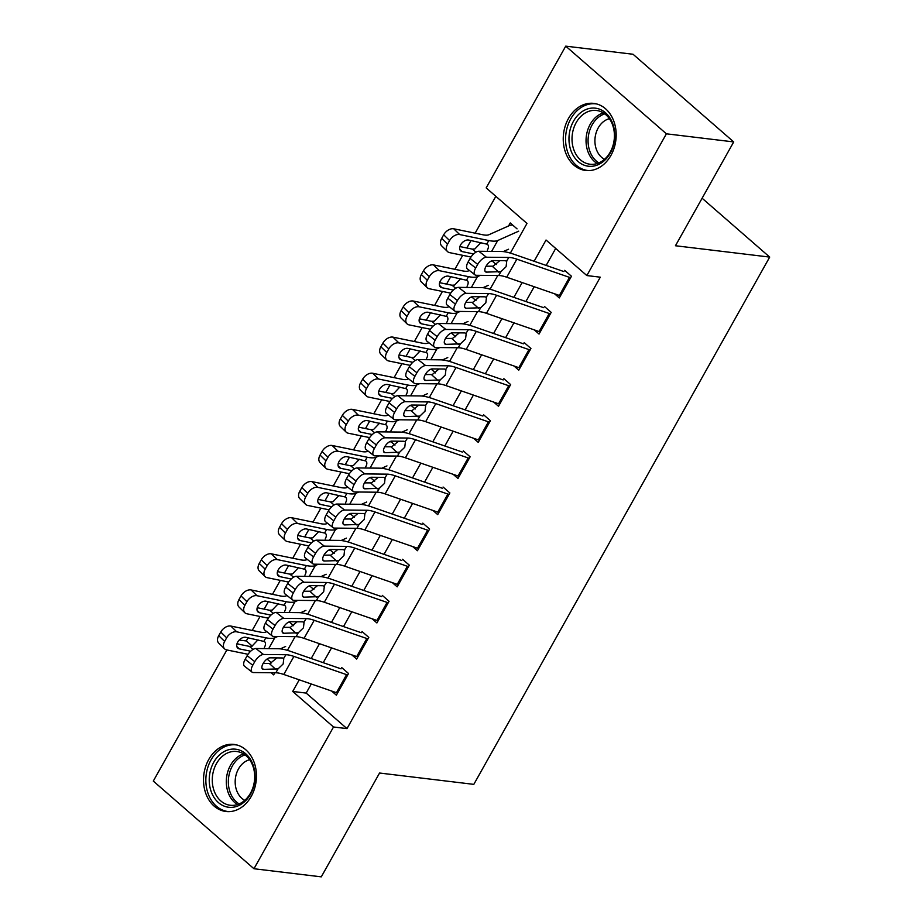 <?xml version="1.0" encoding="UTF-8"?>
<svg xmlns="http://www.w3.org/2000/svg" width="923" height="923" viewBox="0 0 923 923"><rect width="100%" height="100%" fill="white"/><g stroke="black" fill="none" stroke-linecap="round" stroke-linejoin="round"><path stroke-width="1.38" d="M610.934 155.41A33.782 26.34 96.9 0 1 585.678 170.478A33.782 26.34 96.9 0 1 568.487 118.456A33.782 26.34 96.9 0 1 593.754 103.388A33.782 26.34 96.9 0 1 610.934 155.41M251.206 796.445A33.782 26.34 96.9 0 1 225.939 811.502A33.782 26.34 96.9 0 1 208.76 759.479A33.782 26.34 96.9 0 1 234.015 744.423A33.782 26.34 96.9 0 1 251.206 796.445M510.35 253.098L526.987 223.435L486.179 187.9L565.73 46.15L633.051 54.261L733.716 141.923L675.451 245.749L769.701 257.09L473.811 784.365L379.561 773.024L321.285 876.85L253.963 868.739L153.299 781.077L226.885 649.954M248.091 637.793L246.314 640.954L239.184 640.089M495.836 196.311L475.137 233.184M471.018 240.522L466.83 247.999M462.711 255.336L454.877 269.297M450.759 276.646L446.559 284.111M442.44 291.449L434.606 305.421M430.487 312.759L426.299 320.223M422.18 327.561L414.335 341.533M410.216 348.871L406.028 356.336M401.909 363.674L394.075 377.645M389.956 384.983L385.768 392.448M381.649 399.797L373.803 413.758M369.685 421.096L365.496 428.56M361.378 435.91L353.544 449.87M349.425 457.22L345.237 464.684M341.106 472.022L333.272 485.983M329.153 493.332L324.965 500.797M320.846 508.135L313.012 522.106M308.893 529.444L304.694 536.909M300.575 544.247L292.741 558.219M288.622 565.557L284.434 573.021M280.315 580.371L272.47 594.331M268.351 601.669L264.163 609.134M260.044 616.483L252.21 630.444M554.515 293.756L559.303 297.921L571.464 276.254L564.668 270.335M534.255 329.869L539.044 334.045L551.204 312.378L544.397 306.448M513.984 365.981L518.772 370.158L530.933 348.49L524.126 342.56M493.713 402.105L498.501 406.27L510.661 384.603L503.866 378.684M473.453 438.217L478.241 442.382L490.401 420.715L483.594 414.796M453.181 474.33L457.97 478.495L470.13 456.827L463.334 450.909M432.922 510.442L437.71 514.619L449.87 492.951L443.063 487.021M412.65 546.554L417.438 550.731L429.599 529.064L422.803 523.133M392.379 582.678L397.178 586.843L409.327 565.176L402.532 559.257M372.119 618.791L376.907 622.956L389.068 601.288L382.26 595.37M351.848 654.903L356.636 659.068L368.796 637.401L362.001 631.482M246.314 640.954L252.233 646.112M267.07 659.022L271.547 662.933M293.629 625.702L289.245 621.894M313.889 589.589L309.517 585.782M334.161 553.477L329.788 549.67M354.432 517.365L350.048 513.546M374.692 481.252L370.319 477.433M394.963 445.128L390.579 441.321M415.223 409.016L410.85 405.209M435.494 372.904L431.122 369.096M455.754 336.791L451.382 332.972M476.026 300.679L471.653 296.86M496.297 264.555L491.913 260.748M517.053 228.869L510.246 222.951L508.561 225.95M311.27 683.989L306.171 693.081L346.979 728.616L600.308 277.188L586.843 275.562L546.035 240.026L534.117 261.255M555.692 248.437L546.162 265.42M534.198 286.73L525.891 301.533M513.938 322.842L505.619 337.645M493.667 358.955L485.36 373.769M473.407 395.067L465.088 409.881M453.135 431.179L444.828 445.994M432.864 467.303L424.557 482.106M412.604 503.416L404.297 518.218M392.333 539.528L384.026 554.342M372.073 575.64L363.754 590.455M351.801 611.753L343.494 626.567M331.542 647.877L323.223 662.679M331.588 691.015L336.376 695.192L348.536 673.513L341.729 667.594M769.701 257.09L702.115 198.237M733.716 141.923L666.394 133.812L586.843 275.562M565.73 46.15L666.394 133.812M346.979 728.616L333.515 726.989L253.963 868.739M299.237 679.824L292.706 691.454L333.515 726.989M522.164 282.565L513.857 297.368M501.904 318.677L493.586 333.48M481.633 354.79L473.326 369.592M461.362 390.902L453.055 405.716M441.102 427.014L432.783 441.829M420.83 463.127L412.523 477.941M400.57 499.251L392.252 514.053M380.299 535.363L371.992 550.166M360.028 571.475L351.721 586.29M339.768 607.588L331.461 622.402M319.496 643.7L311.189 658.514M271.2 672.729L273.658 674.875L274.835 672.775M287.411 650.357L295.106 636.651M307.682 614.245L315.366 600.538M327.953 578.133L335.637 564.426M348.213 542.009L355.909 528.314M368.485 505.896L376.169 492.201M388.745 469.784L396.44 456.089M409.016 433.672L416.7 419.965M429.276 397.559L436.971 383.853M449.547 361.435L457.231 347.74M469.819 325.323L477.503 311.628M490.078 289.211L497.774 275.516M237.211 643.123L238.33 644.116M306.171 693.081L292.706 691.454M337.564 693.069A15.16 4.442 -150.7 0 1 336.434 692.7L283.788 674.471A21.656 6.346 29.3 0 0 275.839 672.786L253.352 672.544A8.665 3.911 128.2 0 1 252.048 672.129A8.665 3.911 128.2 0 1 252.74 665.275L254.771 661.664L247.179 655.676L245.149 659.287L252.74 665.275M341.025 668.84L290.295 651.28A32.49 9.518 29.3 0 0 278.388 648.742L255.89 648.511L263.482 654.488A8.665 3.911 128.2 0 0 254.771 661.664M347.694 675.001A15.16 4.442 -150.7 0 1 346.563 674.644L293.918 656.415A21.656 6.346 29.3 0 0 285.98 654.719L263.482 654.488M263.124 663.475L270.127 663.452L276.704 658.076M247.179 655.676A8.665 3.911 -51.8 0 1 255.89 648.511M252.048 672.129L244.457 666.152A8.665 3.911 -51.8 0 1 245.149 659.287M278.031 668.887L263.563 669.383A6.934 3.127 -51.8 0 1 262.513 669.048A6.934 3.127 -51.8 0 1 263.078 663.568A6.934 3.127 -51.8 0 1 270.047 657.822L282.415 657.961L283.788 658.618L283.165 663.96L278.031 668.887L275.839 672.786M283.58 658.364L285.98 654.719M289.891 622.448L289.799 622.437A15.16 4.442 29.3 0 0 288.172 622.379M266.747 631.632L265.893 632.013A21.656 6.346 -150.7 0 1 259.917 632.024L230.842 626.059L236.738 631.828A8.665 5.607 134.4 0 0 226.666 637.816L220.759 632.047A8.665 5.607 -45.6 0 1 230.842 626.059M277.731 636.478L274.789 637.781A32.49 9.518 -150.7 0 1 265.824 637.805L236.738 631.828M285.634 646.481L280.304 648.857M248.045 654.292L226.608 649.896A8.665 5.607 134.4 0 1 224.601 648.857L218.705 643.089A8.665 5.607 -45.6 0 1 218.728 635.659L220.759 632.047M236.819 646.458L239.276 648.869A6.934 4.477 -45.6 0 1 237.673 648.038A6.934 4.477 -45.6 0 1 237.696 642.096A6.934 4.477 -45.6 0 1 245.76 637.308L264.543 641.554M265.824 637.805L263.943 641.15C265.87 642.327 266.02 644.392 264.405 647.381M218.728 635.659L224.635 641.427L226.666 637.816M224.635 641.427A8.665 5.607 134.4 0 0 224.601 648.857M239.276 648.869L250.698 651.211M253.029 649.446L249.372 646.377L236.969 643.827M249.372 646.377L251.967 646.192L258.013 639.824M250.502 794.218A29.236 22.798 96.9 0 1 218.451 802.606A29.236 22.798 96.9 0 1 213.767 762.236A29.236 22.798 96.9 0 1 245.818 753.849A29.236 22.798 96.9 0 1 250.502 794.218M216.478 763.575A27.067 21.102 -83.1 0 0 230.242 805.26A27.067 21.102 -83.1 0 0 250.491 793.192A27.067 21.102 -83.1 0 0 236.715 751.507A27.067 21.102 -83.1 0 0 216.478 763.575M244.768 800.345A21.321 16.614 96.9 0 1 238.48 768.94A21.321 16.614 96.9 0 1 249.66 759.733M237.096 745.034A33.574 26.167 -83.1 0 0 236.15 744.896A33.574 26.167 -83.1 0 0 211.055 759.86A33.574 26.167 -83.1 0 0 228.119 811.548A33.574 26.167 -83.1 0 0 229.077 811.64M589.197 166.302A29.236 22.798 96.9 0 1 569.122 135.531A29.236 22.798 96.9 0 1 594.527 108.083A29.236 22.798 96.9 0 1 614.614 138.854A29.236 22.798 96.9 0 1 589.197 166.302M595.681 110.402A27.067 21.102 -83.1 0 0 572.202 135.323A27.067 21.102 -83.1 0 0 589.982 164.225A27.067 21.102 -83.1 0 0 590.743 164.306A27.067 21.102 -83.1 0 0 614.222 139.385A27.067 21.102 -83.1 0 0 596.454 110.472A27.067 21.102 -83.1 0 0 595.681 110.402M604.496 159.31A21.321 16.614 96.9 0 1 595.104 137.585A21.321 16.614 96.9 0 1 609.388 118.698M588.805 170.605L588.805 170.605A33.574 26.167 -83.1 0 1 587.859 170.513L588.655 170.617M596.823 103.999A33.574 26.167 -83.1 0 0 595.877 103.861A33.574 26.167 -83.1 0 0 594.931 103.768A33.574 26.167 -83.1 0 0 565.811 134.677A33.574 26.167 -83.1 0 0 587.859 170.513M357.836 656.945A15.16 4.442 -150.7 0 1 356.705 656.576L304.048 638.358A21.656 6.346 29.3 0 0 296.11 636.662L273.612 636.432A8.665 3.911 128.2 0 1 272.308 636.016A8.665 3.911 128.2 0 1 273.012 629.151L275.031 625.54L267.439 619.564L265.42 623.175L273.012 629.151M361.297 632.728L310.566 615.168A32.49 9.518 29.3 0 0 298.648 612.63L276.162 612.399L283.753 618.375A8.665 3.911 128.2 0 0 275.031 625.54M367.965 638.889A15.16 4.442 -150.7 0 1 366.835 638.52L314.189 620.302A21.656 6.346 29.3 0 0 306.24 618.606L283.753 618.375M283.396 627.363L290.399 627.34L296.964 621.964M267.439 619.564A8.665 3.911 -51.8 0 1 276.162 612.399M272.308 636.016L264.716 630.028A8.665 3.911 -51.8 0 1 265.42 623.175M298.291 632.774L283.834 633.27A6.934 3.127 -51.8 0 1 282.784 632.936A6.934 3.127 -51.8 0 1 283.338 627.444A6.934 3.127 -51.8 0 1 290.318 621.71L302.686 621.837L304.059 622.494L303.436 627.836L298.291 632.774L296.11 636.662M303.84 622.252L306.24 618.606M378.095 620.833A15.16 4.442 -150.7 0 1 376.965 620.464L324.319 602.246A21.656 6.346 29.3 0 0 316.381 600.55L293.883 600.319A8.665 3.911 128.2 0 1 292.579 599.892A8.665 3.911 128.2 0 1 293.272 593.039L295.302 589.428L287.711 583.451L285.68 587.063L293.272 593.039M381.568 596.616L330.826 579.056A32.49 9.518 29.3 0 0 318.92 576.517L296.421 576.275L304.013 582.251A8.665 3.911 128.2 0 0 295.302 589.428M388.237 602.777A15.16 4.442 -150.7 0 1 387.095 602.407L334.449 584.19A21.656 6.346 29.3 0 0 326.511 582.494L304.013 582.251M303.655 591.251L310.67 591.228L317.235 585.851M287.711 583.451A8.665 3.911 -51.8 0 1 296.421 576.275M292.579 599.892L284.988 593.916A8.665 3.911 -51.8 0 1 285.68 587.063M318.562 596.662L304.094 597.158A6.934 3.127 -51.8 0 1 303.056 596.823A6.934 3.127 -51.8 0 1 303.609 591.331A6.934 3.127 -51.8 0 1 310.578 585.597L322.958 585.724L324.331 586.382L323.696 591.724L318.562 596.662L316.381 600.55M324.111 586.14L326.511 582.494M398.367 584.721A15.16 4.442 -150.7 0 1 397.236 584.351L344.591 566.134A21.656 6.346 29.3 0 0 336.641 564.438L314.143 564.195A8.665 3.911 128.2 0 1 312.839 563.78A8.665 3.911 128.2 0 1 313.543 556.927L315.562 553.315L307.97 547.339L305.951 550.95L313.543 556.927M401.828 560.503L351.098 542.943A32.49 9.518 29.3 0 0 339.179 540.405L316.693 540.163L324.285 546.139A8.665 3.911 128.2 0 0 315.562 553.315M408.497 566.664A15.16 4.442 -150.7 0 1 407.366 566.295L354.72 548.077A21.656 6.346 29.3 0 0 346.771 546.381L324.285 546.139M323.927 555.138L330.93 555.104L337.495 549.739M307.97 547.339A8.665 3.911 -51.8 0 1 316.693 540.163M312.839 563.78L305.248 557.804A8.665 3.911 -51.8 0 1 305.951 550.95M338.822 560.549L324.365 561.034A6.934 3.127 -51.8 0 1 323.315 560.699A6.934 3.127 -51.8 0 1 323.881 555.219A6.934 3.127 -51.8 0 1 330.849 549.485L343.218 549.612L344.591 550.27L343.967 555.611L338.822 560.549L336.641 564.438M344.371 550.027L346.771 546.381M418.627 548.608A15.16 4.442 -150.7 0 1 417.496 548.239L364.85 530.01A21.656 6.346 29.3 0 0 356.913 528.325L334.414 528.083A8.665 3.911 128.2 0 1 333.111 527.668A8.665 3.911 128.2 0 1 333.803 520.814L335.834 517.203L328.242 511.227L326.211 514.838L333.803 520.814M422.099 524.379L371.369 506.831A32.49 9.518 29.3 0 0 359.451 504.293L336.953 504.05L344.544 510.027A8.665 3.911 128.2 0 0 335.834 517.203M428.768 530.552A15.16 4.442 -150.7 0 1 427.637 530.183L374.98 511.953A21.656 6.346 29.3 0 0 367.042 510.269L344.544 510.027M344.187 519.026L351.202 518.991L357.766 513.626M328.242 511.227A8.665 3.911 -51.8 0 1 336.953 504.05M333.111 527.668L325.519 521.691A8.665 3.911 -51.8 0 1 326.211 514.838M359.093 524.437L344.625 524.922A6.934 3.127 -51.8 0 1 343.587 524.587A6.934 3.127 -51.8 0 1 344.141 519.107A6.934 3.127 -51.8 0 1 351.109 513.373L363.489 513.5L364.862 514.157L364.227 519.499L359.093 524.437L356.913 528.325M364.643 513.903L367.042 510.269M310.151 586.336L310.07 586.324A15.16 4.442 29.3 0 0 308.444 586.255M287.018 595.52L286.165 595.9A21.656 6.346 -150.7 0 1 280.177 595.912L251.102 589.947L257.009 595.716A8.665 5.607 134.4 0 0 246.926 601.704L241.03 595.923A8.665 5.607 -45.6 0 1 251.102 589.947M297.991 600.354L295.06 601.669A32.49 9.518 -150.7 0 1 286.084 601.692L257.009 595.716M305.905 610.368L300.563 612.745M268.305 618.179L246.879 613.772A8.665 5.607 134.4 0 1 244.872 612.745L238.965 606.976A8.665 5.607 -45.6 0 1 238.999 599.546L241.03 595.923M257.079 610.345L259.548 612.757A6.934 4.477 -45.6 0 1 257.944 611.926A6.934 4.477 -45.6 0 1 257.967 605.984A6.934 4.477 -45.6 0 1 266.032 601.196L284.815 605.43M286.084 601.692L284.203 605.038C286.13 606.215 286.292 608.28 284.676 611.257M238.999 599.546L244.907 605.315L246.926 601.704M244.907 605.315A8.665 5.607 134.4 0 0 244.872 612.745M259.548 612.757L270.958 615.099M273.3 613.322L269.631 610.265L257.229 607.715M269.631 610.265L272.227 610.08L278.284 603.711M330.422 550.223L330.342 550.212A15.16 4.442 29.3 0 0 328.703 550.143M307.278 559.407L306.436 559.788A21.656 6.346 -150.7 0 1 300.448 559.799L271.374 553.835L277.269 559.603A8.665 5.607 134.4 0 0 267.197 565.591L261.29 559.811A8.665 5.607 -45.6 0 1 271.374 553.835M318.262 564.241L315.331 565.557A32.49 9.518 -150.7 0 1 306.355 565.58L277.269 559.603M326.165 574.256L320.835 576.633M288.576 582.067L267.139 577.66A8.665 5.607 134.4 0 1 265.132 576.633L259.236 570.852A8.665 5.607 -45.6 0 1 259.271 563.422L261.29 559.811M277.35 574.233L279.807 576.633A6.934 4.477 -45.6 0 1 278.204 575.814A6.934 4.477 -45.6 0 1 278.238 569.872A6.934 4.477 -45.6 0 1 286.292 565.084L305.086 569.318M306.355 565.58L304.475 568.926C306.401 570.091 306.551 572.168 304.936 575.144M259.271 563.422L265.166 569.203L267.197 565.591M265.166 569.203A8.665 5.607 134.4 0 0 265.132 576.633M279.807 576.633L291.23 578.986M293.56 577.21L289.903 574.152L277.5 571.602M289.903 574.152L292.499 573.968L298.544 567.599M350.682 514.099L350.602 514.088A15.16 4.442 29.3 0 0 348.975 514.03M327.55 523.295L326.696 523.676A21.656 6.346 -150.7 0 1 320.719 523.687L291.633 517.711L297.541 523.491A8.665 5.607 134.4 0 0 287.457 529.479L281.561 523.699A8.665 5.607 -45.6 0 1 291.633 517.711M338.522 528.129L335.591 529.433A32.49 9.518 -150.7 0 1 326.615 529.456L297.541 523.491M346.437 538.132L341.106 540.52M308.847 545.943L287.411 541.547A8.665 5.607 134.4 0 1 285.403 540.52L279.496 534.74A8.665 5.607 -45.6 0 1 279.531 527.31L281.561 523.699M297.61 538.121L300.079 540.52A6.934 4.477 -45.6 0 1 298.475 539.701A6.934 4.477 -45.6 0 1 298.498 533.759A6.934 4.477 -45.6 0 1 306.563 528.971L325.346 533.206M326.615 529.456L324.734 532.813C326.661 533.979 326.823 536.055 325.208 539.032M279.531 527.31L285.438 533.09L287.457 529.479M285.438 533.09A8.665 5.607 134.4 0 0 285.403 540.52M300.079 540.52L311.489 542.862M313.832 541.097L310.163 538.028L297.76 535.49M310.163 538.028L312.77 537.855L318.816 531.486M370.954 477.987L370.873 477.976A15.16 4.442 29.3 0 0 369.246 477.918M347.821 487.171L346.967 487.552A21.656 6.346 -150.7 0 1 340.979 487.575L311.905 481.598L317.812 487.379A8.665 5.607 134.4 0 0 307.728 493.355L301.821 487.586A8.665 5.607 -45.6 0 1 311.905 481.598M358.793 492.017L355.863 493.32A32.49 9.518 -150.7 0 1 346.886 493.344L317.812 487.379M366.696 502.02L361.366 504.396M329.107 509.831L307.671 505.435A8.665 5.607 134.4 0 1 305.675 504.396L299.767 498.628A8.665 5.607 -45.6 0 1 299.802 491.198L301.821 487.586M317.881 501.997L320.339 504.408A6.934 4.477 -45.6 0 1 318.747 503.589A6.934 4.477 -45.6 0 1 318.77 497.635A6.934 4.477 -45.6 0 1 326.834 492.847L345.617 497.093M346.886 493.344L345.006 496.701C346.933 497.866 347.083 499.943 345.479 502.92M299.802 491.198L305.698 496.966L307.728 493.355M305.698 496.966A8.665 5.607 134.4 0 0 305.675 504.396M320.339 504.408L331.761 506.75M334.103 504.985L330.434 501.916L318.031 499.366M330.434 501.916L333.03 501.743L339.076 495.363M438.898 512.496A15.16 4.442 -150.7 0 1 437.767 512.127L385.122 493.897A21.656 6.346 29.3 0 0 377.172 492.213L354.686 491.971A8.665 3.911 128.2 0 1 353.371 491.555A8.665 3.911 128.2 0 1 354.074 484.702L356.105 481.091L348.513 475.114L346.483 478.725L354.074 484.702M442.359 488.267L391.629 470.707A32.49 9.518 29.3 0 0 379.722 468.169L357.224 467.938L364.816 473.914A8.665 3.911 128.2 0 0 356.105 481.091M449.028 494.428A15.16 4.442 -150.7 0 1 447.897 494.07L395.252 475.841A21.656 6.346 29.3 0 0 387.314 474.157L364.816 473.914M364.458 482.902L371.461 482.879L378.026 477.503M348.513 475.114A8.665 3.911 -51.8 0 1 357.224 467.938M353.371 491.555L345.779 485.579A8.665 3.911 -51.8 0 1 346.483 478.725M379.365 488.313L364.897 488.809A6.934 3.127 -51.8 0 1 363.847 488.475A6.934 3.127 -51.8 0 1 364.412 482.994A6.934 3.127 -51.8 0 1 371.381 477.249L383.749 477.387L385.122 478.045L384.499 483.387L379.365 488.313L377.172 492.213M384.903 477.791L387.314 474.157M391.214 441.875L391.133 441.863A15.16 4.442 29.3 0 0 389.506 441.805M368.081 451.059L367.227 451.439A21.656 6.346 -150.7 0 1 361.251 451.451L332.165 445.486L338.072 451.255A8.665 5.607 134.4 0 0 328 457.243L322.092 451.474A8.665 5.607 -45.6 0 1 332.165 445.486M379.065 455.904L376.123 457.208A32.49 9.518 -150.7 0 1 367.146 457.231L338.072 451.255M386.968 465.907L381.637 468.284M349.379 473.718L327.942 469.322A8.665 5.607 134.4 0 1 325.934 468.284L320.027 462.515A8.665 5.607 -45.6 0 1 320.062 455.085L322.092 451.474M338.153 465.884L340.61 468.296A6.934 4.477 -45.6 0 1 339.006 467.465A6.934 4.477 -45.6 0 1 339.029 461.523A6.934 4.477 -45.6 0 1 347.094 456.735L365.877 460.981M367.146 457.231L365.266 460.577C367.192 461.754 367.354 463.819 365.739 466.807M320.062 455.085L325.969 460.854L328 457.243M325.969 460.854A8.665 5.607 134.4 0 0 325.934 468.284M340.61 468.296L352.032 470.638M354.363 468.872L350.705 465.803L338.291 463.254M350.705 465.803L353.301 465.619L359.347 459.25M459.169 476.372A15.16 4.442 -150.7 0 1 458.039 476.003L405.382 457.785A21.656 6.346 29.3 0 0 397.444 456.089L374.946 455.858A8.665 3.911 128.2 0 1 373.642 455.443A8.665 3.911 128.2 0 1 374.346 448.578L376.365 444.967L368.773 438.99L366.743 442.602L374.346 448.578M462.631 452.155L411.9 434.595A32.49 9.518 29.3 0 0 399.982 432.056L377.484 431.826L385.076 437.802A8.665 3.911 128.2 0 0 376.365 444.967M469.299 458.316A15.16 4.442 -150.7 0 1 468.169 457.946L415.523 439.729A21.656 6.346 29.3 0 0 407.574 438.033L385.076 437.802M384.729 446.79L391.733 446.767L398.298 441.39M368.773 438.99A8.665 3.911 -51.8 0 1 377.484 431.826M373.642 455.443L366.05 449.466A8.665 3.911 -51.8 0 1 366.743 442.602M399.624 452.201L385.168 452.697A6.934 3.127 -51.8 0 1 384.118 452.362A6.934 3.127 -51.8 0 1 384.672 446.882A6.934 3.127 -51.8 0 1 391.652 441.136L404.02 441.263L405.393 441.932L404.759 447.263L399.624 452.201L397.444 456.089M405.174 441.679L407.574 438.033M411.485 405.762L411.404 405.751A15.16 4.442 29.3 0 0 409.777 405.682M388.352 414.946L387.498 415.327A21.656 6.346 -150.7 0 1 381.511 415.338L352.436 409.374L358.343 415.142A8.665 5.607 134.4 0 0 348.259 421.13L342.352 415.362A8.665 5.607 -45.6 0 1 352.436 409.374M399.324 419.78L396.394 421.096A32.49 9.518 -150.7 0 1 387.418 421.119L358.343 415.142M407.239 429.795L401.897 432.172M369.638 437.606L348.213 433.199A8.665 5.607 134.4 0 1 346.206 432.172L340.299 426.403A8.665 5.607 -45.6 0 1 340.333 418.973L342.352 415.362M358.412 429.772L360.881 432.183A6.934 4.477 -45.6 0 1 359.278 431.353A6.934 4.477 -45.6 0 1 359.301 425.411A6.934 4.477 -45.6 0 1 367.366 420.623L386.149 424.857M387.418 421.119L385.537 424.465C387.464 425.641 387.625 427.707 386.01 430.683M340.333 418.973L346.24 424.742L348.259 421.13M346.24 424.742A8.665 5.607 134.4 0 0 346.206 432.172M360.881 432.183L372.292 434.525M374.634 432.749L370.965 429.691L358.562 427.141M370.965 429.691L373.561 429.507L379.618 423.138M479.429 440.259A15.16 4.442 -150.7 0 1 478.299 439.89L425.653 421.673A21.656 6.346 29.3 0 0 417.704 419.977L395.217 419.746A8.665 3.911 128.2 0 1 393.913 419.319A8.665 3.911 128.2 0 1 394.606 412.466L396.636 408.854L389.045 402.878L387.014 406.489L394.606 412.466M482.902 416.042L432.16 398.482A32.49 9.518 29.3 0 0 420.253 395.944L397.755 395.702L405.347 401.69A8.665 3.911 128.2 0 0 396.636 408.854M489.559 422.203A15.16 4.442 -150.7 0 1 488.429 421.834L435.783 403.616A21.656 6.346 29.3 0 0 427.845 401.92L405.347 401.69M404.989 410.677L411.993 410.654L418.569 405.278M389.045 402.878A8.665 3.911 -51.8 0 1 397.755 395.702M393.913 419.319L386.322 413.342A8.665 3.911 -51.8 0 1 387.014 406.489M419.896 416.088L405.428 416.585A6.934 3.127 -51.8 0 1 404.389 416.25A6.934 3.127 -51.8 0 1 404.943 410.758A6.934 3.127 -51.8 0 1 411.912 405.024L424.292 405.151L425.665 405.808L425.03 411.15L419.896 416.088L417.704 419.977M425.445 405.566L427.845 401.92M431.756 369.65L431.676 369.638A15.16 4.442 29.3 0 0 430.037 369.569M408.612 378.834L407.758 379.215A21.656 6.346 -150.7 0 1 401.782 379.226L372.707 373.261L378.603 379.03A8.665 5.607 134.4 0 0 368.531 385.018L362.624 379.238A8.665 5.607 -45.6 0 1 372.707 373.261M419.596 383.668L416.654 384.983A32.49 9.518 -150.7 0 1 407.689 385.006L378.603 379.03M427.499 393.683L422.169 396.059M389.91 401.493L368.473 397.086A8.665 5.607 134.4 0 1 366.466 396.059L360.57 390.279A8.665 5.607 -45.6 0 1 360.593 382.849L362.624 379.238M378.684 393.659L381.141 396.059A6.934 4.477 -45.6 0 1 379.538 395.24A6.934 4.477 -45.6 0 1 379.561 389.298A6.934 4.477 -45.6 0 1 387.625 384.51L406.42 388.745M407.689 385.006L405.808 388.352C407.735 389.518 407.885 391.594 406.27 394.571M360.593 382.849L366.5 388.629L368.531 385.018M366.5 388.629A8.665 5.607 134.4 0 0 366.466 396.059M381.141 396.059L392.563 398.413M394.894 396.636L391.237 393.579L378.834 391.029M391.237 393.579L393.833 393.394L399.878 387.025M499.701 404.147A15.16 4.442 -150.7 0 1 498.57 403.778L445.913 385.56A21.656 6.346 29.3 0 0 437.975 383.864L415.477 383.622A8.665 3.911 128.2 0 1 414.173 383.207A8.665 3.911 128.2 0 1 414.877 376.353L416.896 372.742L409.304 366.766L407.285 370.377L414.877 376.353M503.162 379.93L452.432 362.37A32.49 9.518 29.3 0 0 440.513 359.832L418.027 359.589L425.618 365.566A8.665 3.911 128.2 0 0 416.896 372.742M509.831 386.091A15.16 4.442 -150.7 0 1 508.7 385.722L456.054 367.504A21.656 6.346 29.3 0 0 448.105 365.808L425.618 365.566M425.261 374.565L432.264 374.53L438.829 369.165M409.304 366.766A8.665 3.911 -51.8 0 1 418.027 359.589M414.173 383.207L406.582 377.23A8.665 3.911 -51.8 0 1 407.285 370.377M440.156 379.976L425.699 380.461A6.934 3.127 -51.8 0 1 424.649 380.138A6.934 3.127 -51.8 0 1 425.215 374.646A6.934 3.127 -51.8 0 1 432.183 368.912L444.551 369.038L445.924 369.696L445.301 375.038L440.156 379.976L437.975 383.864M445.705 369.454L448.105 365.808M452.016 333.526L451.935 333.526A15.16 4.442 29.3 0 0 450.309 333.457M428.883 342.721L428.03 343.102A21.656 6.346 -150.7 0 1 422.042 343.114L392.967 337.137L398.874 342.918A8.665 5.607 134.4 0 0 388.791 348.906L382.895 343.125A8.665 5.607 -45.6 0 1 392.967 337.137M439.856 347.556L436.925 348.859A32.49 9.518 -150.7 0 1 427.949 348.882L398.874 342.918M447.77 357.559L442.429 359.947M410.181 365.37L388.745 360.974A8.665 5.607 134.4 0 1 386.737 359.947L380.83 354.167A8.665 5.607 -45.6 0 1 380.864 346.736L382.895 343.125M398.944 357.547L401.413 359.947A6.934 4.477 -45.6 0 1 399.809 359.128A6.934 4.477 -45.6 0 1 399.832 353.186A6.934 4.477 -45.6 0 1 407.897 348.398L426.68 352.632M427.949 348.882L426.068 352.24C427.995 353.405 428.157 355.482 426.541 358.459M380.864 346.736L386.772 352.517L388.791 348.906M386.772 352.517A8.665 5.607 134.4 0 0 386.737 359.947M401.413 359.947L412.823 362.301M415.165 360.524L411.496 357.455L399.094 354.917M411.496 357.455L414.092 357.282L420.15 350.913M519.961 368.035A15.16 4.442 -150.7 0 1 518.83 367.666L466.184 349.436A21.656 6.346 29.3 0 0 458.246 347.752L435.748 347.51A8.665 3.911 128.2 0 1 434.445 347.094A8.665 3.911 128.2 0 1 435.137 340.241L437.167 336.63L429.576 330.653L427.545 334.264L435.137 340.241M523.433 343.817L472.703 326.257A32.49 9.518 29.3 0 0 460.785 323.719L438.287 323.477L445.878 329.453A8.665 3.911 128.2 0 0 437.167 336.63M530.102 349.979A15.16 4.442 -150.7 0 1 528.971 349.609L476.314 331.38A21.656 6.346 29.3 0 0 468.376 329.696L445.878 329.453M445.521 338.453L452.535 338.418L459.1 333.053M429.576 330.653A8.665 3.911 -51.8 0 1 438.287 323.477M434.445 347.094L426.853 341.118A8.665 3.911 -51.8 0 1 427.545 334.264M460.427 343.864L445.959 344.348A6.934 3.127 -51.8 0 1 444.921 344.014A6.934 3.127 -51.8 0 1 445.474 338.533A6.934 3.127 -51.8 0 1 452.443 332.799L464.823 332.926L466.196 333.584L465.561 338.926L460.427 343.864L458.246 347.752M465.977 333.33L468.376 329.696M472.288 297.414L472.207 297.402A15.16 4.442 29.3 0 0 470.58 297.344M449.143 306.598L448.301 306.978A21.656 6.346 -150.7 0 1 442.313 307.001L413.239 301.025L419.146 306.805A8.665 5.607 134.4 0 0 409.062 312.782L403.155 307.013A8.665 5.607 -45.6 0 1 413.239 301.025M460.127 311.443L457.197 312.747A32.49 9.518 -150.7 0 1 448.22 312.77L419.146 306.805M468.03 321.446L462.7 323.835M430.441 329.257L409.004 324.861A8.665 5.607 134.4 0 1 407.008 323.835L401.101 318.054A8.665 5.607 -45.6 0 1 401.136 310.624L403.155 307.013M419.215 321.423L421.673 323.835A6.934 4.477 -45.6 0 1 420.069 323.015A6.934 4.477 -45.6 0 1 420.103 317.062A6.934 4.477 -45.6 0 1 428.157 312.274L446.951 316.52M448.22 312.77L446.34 316.127C448.266 317.293 448.416 319.37 446.801 322.346M401.136 310.624L407.031 316.404L409.062 312.782M407.031 316.404A8.665 5.607 134.4 0 0 407.008 323.835M421.673 323.835L433.095 326.177M435.437 324.411L431.768 321.342L419.365 318.793M431.768 321.342L434.364 321.169L440.409 314.801M540.232 331.922A15.16 4.442 -150.7 0 1 539.101 331.553L486.456 313.324A21.656 6.346 29.3 0 0 478.506 311.639L456.02 311.397A8.665 3.911 128.2 0 1 454.704 310.982A8.665 3.911 128.2 0 1 455.408 304.129L457.427 300.517L449.836 294.541L447.817 298.152L455.408 304.129M543.693 307.694L492.963 290.134A32.49 9.518 29.3 0 0 481.045 287.595L458.558 287.365L466.15 293.341A8.665 3.911 128.2 0 0 457.427 300.517M550.362 313.866A15.16 4.442 -150.7 0 1 549.231 313.497L496.586 295.268A21.656 6.346 29.3 0 0 488.636 293.583L466.15 293.341M465.792 302.329L472.795 302.306L479.36 296.929M449.836 294.541A8.665 3.911 -51.8 0 1 458.558 287.365M454.704 310.982L447.113 305.005A8.665 3.911 -51.8 0 1 447.817 298.152M480.687 307.751L466.23 308.236A6.934 3.127 -51.8 0 1 465.18 307.901A6.934 3.127 -51.8 0 1 465.746 302.421A6.934 3.127 -51.8 0 1 472.714 296.675L485.083 296.814L486.456 297.471L485.833 302.813L480.687 307.751L478.506 311.639M486.236 297.218L488.636 293.583M492.547 261.301L492.467 261.29A15.16 4.442 29.3 0 0 490.84 261.232M469.415 270.485L468.561 270.866A21.656 6.346 -150.7 0 1 462.585 270.889L433.498 264.913L439.406 270.693A8.665 5.607 134.4 0 0 429.333 276.669L423.426 270.901A8.665 5.607 -45.6 0 1 433.498 264.913M480.387 275.331L477.456 276.635A32.49 9.518 -150.7 0 1 468.48 276.658L439.406 270.693M488.302 285.334L482.971 287.711M450.712 293.145L429.276 288.749A8.665 5.607 134.4 0 1 427.268 287.711L421.361 281.942A8.665 5.607 -45.6 0 1 421.396 274.512L423.426 270.901M439.486 285.311L441.944 287.722A6.934 4.477 -45.6 0 1 440.34 286.903A6.934 4.477 -45.6 0 1 440.363 280.95A6.934 4.477 -45.6 0 1 448.428 276.162L467.211 280.407M468.48 276.658L466.6 280.015C468.526 281.18 468.688 283.257 467.073 286.234M421.396 274.512L427.303 280.28L429.333 276.669M427.303 280.28A8.665 5.607 134.4 0 0 427.268 287.711M441.944 287.722L453.366 290.064M455.697 288.299L452.028 285.23L439.625 282.68M452.028 285.23L454.635 285.045L460.681 278.677M560.492 295.798A15.16 4.442 -150.7 0 1 559.361 295.441L506.715 277.212A21.656 6.346 29.3 0 0 498.778 275.516L476.28 275.285A8.665 3.911 128.2 0 1 474.976 274.869A8.665 3.911 128.2 0 1 475.668 268.016L477.699 264.405L470.107 258.417L468.076 262.028L475.668 268.016M563.965 271.581L513.234 254.021A32.49 9.518 29.3 0 0 501.316 251.483L478.818 251.252L486.409 257.229A8.665 3.911 128.2 0 0 477.699 264.405M570.633 277.742A15.16 4.442 -150.7 0 1 569.503 277.373L516.845 259.155A21.656 6.346 29.3 0 0 508.908 257.459L486.409 257.229M486.052 266.216L493.067 266.193L499.631 260.817M470.107 258.417A8.665 3.911 -51.8 0 1 478.818 251.252M474.976 274.869L467.384 268.893A8.665 3.911 -51.8 0 1 468.076 262.028M500.958 271.627L486.49 272.123A6.934 3.127 -51.8 0 1 485.452 271.789A6.934 3.127 -51.8 0 1 486.006 266.309A6.934 3.127 -51.8 0 1 492.986 260.563L505.354 260.701L506.727 261.359L506.092 266.701L500.958 271.627L498.778 275.516M506.508 261.105L508.908 257.459M512.819 225.189L512.738 225.177A15.16 4.442 29.3 0 0 509.808 225.397L488.832 234.754A21.656 6.346 -150.7 0 1 482.844 234.765L453.77 228.8L459.677 234.569A8.665 5.607 134.4 0 0 449.593 240.557L443.686 234.788A8.665 5.607 -45.6 0 1 453.77 228.8M518.703 231.165L497.728 240.522A32.49 9.518 -150.7 0 1 488.752 240.545L459.677 234.569M508.573 249.222L503.231 251.598M470.972 257.032L449.536 252.625A8.665 5.607 134.4 0 1 447.54 251.598L441.632 245.83A8.665 5.607 -45.6 0 1 441.667 238.399L443.686 234.788M459.746 249.198L462.215 251.61A6.934 4.477 -45.6 0 1 460.612 250.779A6.934 4.477 -45.6 0 1 460.635 244.837A6.934 4.477 -45.6 0 1 468.699 240.049L487.482 244.283M488.752 240.545L486.871 243.891C488.798 245.068 488.959 247.133 487.344 250.11M441.667 238.399L447.563 244.168L449.593 240.557M447.563 244.168A8.665 5.607 134.4 0 0 447.54 251.598M462.215 251.61L473.626 253.952M475.968 252.187L472.299 249.118L459.896 246.568M472.299 249.118L474.895 248.933L480.952 242.564M293.918 656.415L283.788 674.471M346.563 674.644L336.434 692.7M261.947 668.114L263.563 669.383M275.931 669.51L269.366 663.545M268.697 648.638L274.789 637.781M237.453 804.556A27.067 21.102 96.9 0 1 230.508 765.271A27.067 21.102 96.9 0 1 243.545 753.906M245.033 754.91A26.179 20.41 -83.1 0 0 232.4 765.917A26.179 20.41 -83.1 0 0 239.138 803.933M597.181 163.521A27.067 21.102 96.9 0 1 586.29 136.523A27.067 21.102 96.9 0 1 603.273 112.871M604.773 113.875A26.179 20.41 -83.1 0 0 588.309 136.766A26.179 20.41 -83.1 0 0 598.865 162.898M314.189 620.302L304.048 638.358M366.835 638.52L356.705 656.576M282.219 632.001L283.834 633.27M296.202 633.397L289.637 627.432M334.449 584.19L324.319 602.246M387.095 602.407L376.965 620.464M302.479 595.877L304.094 597.158M316.474 597.285L309.909 591.32M354.72 548.077L344.591 566.134M407.366 566.295L397.236 584.351M322.75 559.765L324.365 561.034M336.733 561.172L330.169 555.196M374.98 511.953L364.85 530.01M427.637 530.183L417.496 548.239M343.01 523.653L344.625 524.922M357.005 525.06L350.44 519.084M288.968 612.526L295.06 601.669M309.228 576.413L315.331 565.557M329.499 540.301L335.591 529.433M349.759 504.189L355.863 493.32M395.252 475.841L385.122 493.897M447.897 494.07L437.767 512.127M363.281 487.54L364.897 488.809M377.265 488.936L370.7 482.971M370.031 468.076L376.123 457.208M415.523 439.729L405.382 457.785M468.169 457.946L458.039 476.003M383.553 451.428L385.168 452.697M397.536 452.824L390.971 446.859M390.302 431.952L396.394 421.096M435.783 403.616L425.653 421.673M488.429 421.834L478.299 439.89M403.812 415.304L405.428 416.585M417.796 416.711L411.231 410.747M410.562 395.84L416.654 384.983M456.054 367.504L445.913 385.56M508.7 385.722L498.57 403.778M424.084 379.191L425.699 380.461M438.067 380.599L431.502 374.634M430.833 359.728L436.925 348.859M476.314 331.38L466.184 349.436M528.971 349.609L518.83 367.666M444.344 343.079L445.959 344.348M458.339 344.487L451.774 338.51M451.093 323.615L457.197 312.747M496.586 295.268L486.456 313.324M549.231 313.497L539.101 331.553M464.615 306.967L466.23 308.236M478.599 308.363L472.034 302.398M471.365 287.503L477.456 276.635M516.845 259.155L506.715 277.212M569.503 277.373L559.361 295.441M484.887 270.854L486.49 272.123M498.87 272.25L492.305 266.286M491.624 251.379L497.728 240.522M236.15 744.896L236.946 744.988M228.119 811.548L228.927 811.652M595.877 103.861L596.685 103.964"/></g></svg>

